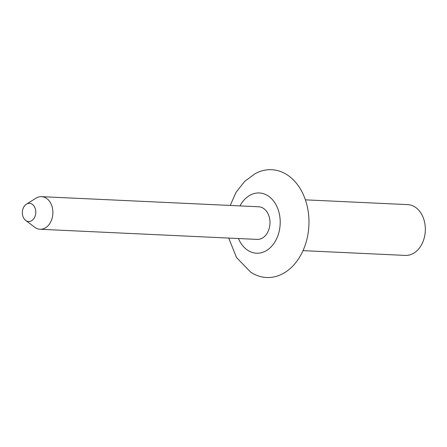 <?xml version="1.0" encoding="UTF-8"?>
<svg xmlns="http://www.w3.org/2000/svg" width="447" height="447" viewBox="0 0 447 447"><rect width="100%" height="100%" fill="white"/><g stroke="black" fill="none" stroke-linecap="round" stroke-linejoin="round"><path stroke-width="0.67" d="M25.244 205.084A9.102 6.722 92.7 0 1 26.401 204.173A9.102 6.722 92.7 0 1 34.955 207.771A9.102 6.722 92.7 0 1 32.905 219.74A9.102 6.722 92.7 0 1 25.647 220.371A9.102 6.722 92.7 0 1 25.244 205.084M26.401 204.173L36.028 198.172A16.327 12.058 92.7 0 1 41.582 196.652A16.327 12.058 92.7 0 1 52.45 208.14A16.327 12.058 92.7 0 1 47.689 226.104A16.327 12.058 92.7 0 1 40.057 229.266A16.327 12.058 92.7 0 1 34.67 227.232L25.647 220.371M41.582 196.652L258.679 206.777A16.327 12.058 92.7 0 1 269.547 218.265A16.327 12.058 92.7 0 1 264.786 236.228A16.327 12.058 92.7 0 1 257.154 239.396L40.057 229.266M230.227 205.452L235.988 192.422L244.604 181.437L255.298 173.559A53.953 39.856 92.7 0 1 304.485 197.378A53.953 39.856 92.7 0 1 291.796 267.049A53.953 39.856 92.7 0 1 250.7 272.156L236.519 257.528L228.708 238.067M305.39 199.848L407.725 204.625A25.423 18.78 92.7 0 1 424.65 222.511A25.423 18.78 92.7 0 1 417.241 250.488A25.423 18.78 92.7 0 1 405.356 255.416L303.021 250.644M239.972 205.905A30.15 22.272 92.7 0 1 245.224 198.814A30.15 22.272 92.7 0 1 276.246 205.229A30.15 22.272 92.7 0 1 270.608 247.359A30.15 22.272 92.7 0 1 238.452 238.519"/></g></svg>
